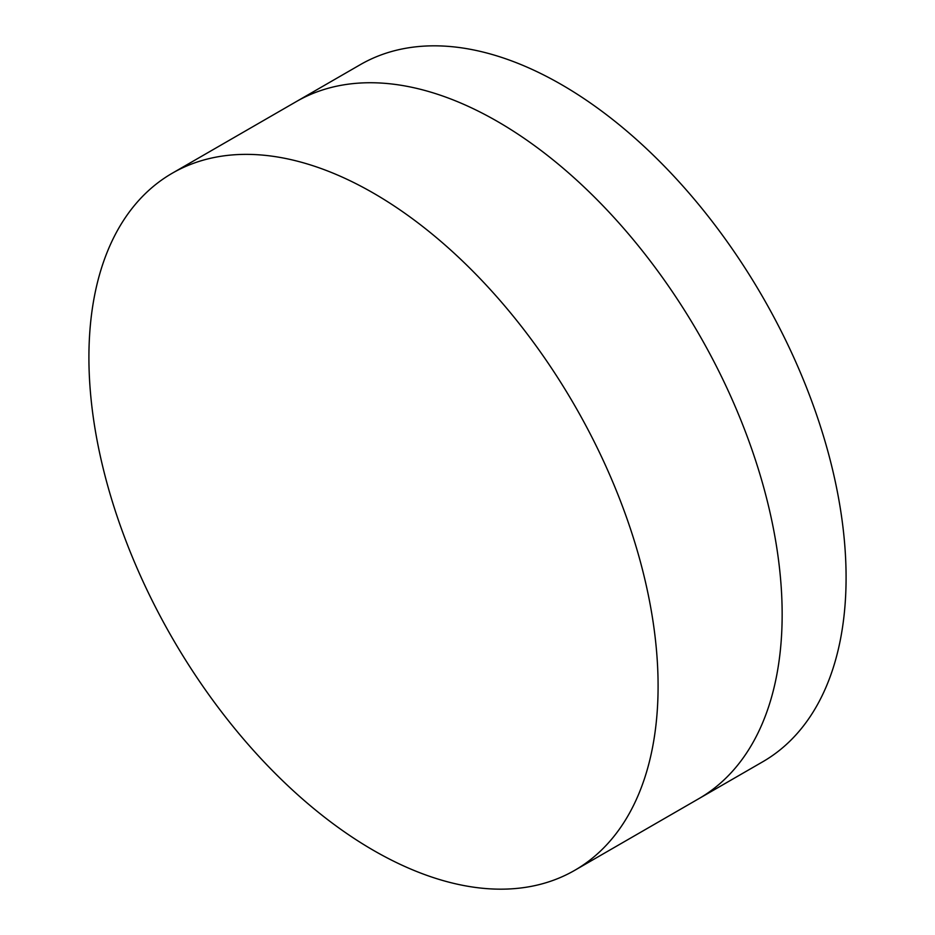 <?xml version="1.0" encoding="UTF-8"?>
<svg xmlns="http://www.w3.org/2000/svg" width="935" height="935" viewBox="0 0 935 935"><rect width="100%" height="100%" fill="white"/><g stroke="black" fill="none" stroke-linecap="round" stroke-linejoin="round"><path stroke-width="1.4" d="M172.262 173.22L296.325 101.588A402.471 232.371 60 0 1 497.56 121.527A402.471 232.371 60 0 1 760.494 476.184A402.471 232.371 60 0 1 698.796 798.689L762.738 761.78A402.471 232.371 60 0 0 824.425 439.275A402.471 232.371 60 0 0 561.503 84.618A402.471 232.371 60 0 0 360.267 64.679L296.325 101.588A402.471 232.371 60 0 1 497.56 121.527A402.471 232.371 60 0 1 760.494 476.184A402.471 232.371 60 0 1 698.796 798.689L574.733 870.321A402.471 232.371 60 0 1 373.497 850.383A402.471 232.371 60 0 1 110.575 495.725A402.471 232.371 60 0 1 172.262 173.22A402.471 232.371 60 0 1 373.497 193.159A402.471 232.371 60 0 1 636.431 547.817A402.471 232.371 60 0 1 574.733 870.321"/></g></svg>
